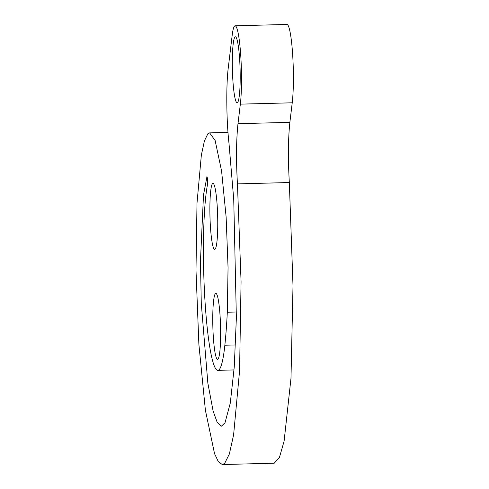 <?xml version="1.0" encoding="UTF-8"?>
<svg xmlns="http://www.w3.org/2000/svg" width="489" height="489" viewBox="0 0 489 489"><rect width="100%" height="100%" fill="white"/><g stroke="black" fill="none" stroke-linecap="round" stroke-linejoin="round"><path stroke-width="0.73" d="M207.11 177.042L206.768 177.049C207.281 175.044 207.886 182.721 207.397 185.031A99.016 11.553 -91.5 0 0 204.726 296.53A99.016 11.553 -91.5 0 0 217.831 370.356A99.016 11.553 -91.5 0 0 224.848 345.234A165.025 19.254 -91.5 0 0 227.312 312.233L228.057 267.617L226.132 217.079L221.603 171.119L215.129 140.49L209.622 132.88L207.88 133.754L204.426 140.899L201.346 155.141L197 203.143L195.991 270.301L198.876 344.323L205.398 410.277L214.537 453.658L218.418 461.83L222.33 464.55L224.604 463.48L229.365 453.981L233.601 434.923L239.573 370.827L241.071 281.67L237.446 183.882C236.071 160.105 236.254 140.043 237.99 123.693L240.343 104.145A44.01 5.135 -91.5 0 0 240.722 55.165A44.01 5.135 -91.5 0 0 235.111 25.801A44.01 5.135 -91.5 0 0 232.165 35.434L228.247 68.026C226.059 85.416 226.383 120.661 228.999 143.387L233.736 199.463L236.37 317.789L234.255 366.982L230.282 403.119L224.989 422.82L221.358 426.188L217.183 422.355L213.118 411.053L207.862 383.199L201.279 303.424L200.453 261.23L203.497 194.989L206.933 176.798M237.116 102.788A33.008 3.851 -91.5 0 0 240.105 69.664A33.008 3.851 -91.5 0 0 235.398 36.797A33.008 3.851 -91.5 0 0 232.403 69.89A33.008 3.851 -91.5 0 0 237.11 102.788A33.008 3.851 -91.5 0 0 237.116 102.788M217.562 359.36A33.008 3.851 -91.5 0 0 220.545 326.236A33.008 3.851 -91.5 0 0 215.845 293.369A33.008 3.851 -91.5 0 0 212.849 326.463A33.008 3.851 -91.5 0 0 217.556 359.36A33.008 3.851 -91.5 0 0 217.562 359.36M214.683 249.378A33.008 3.851 -91.5 0 0 217.666 216.254A33.008 3.851 -91.5 0 0 212.959 183.387A33.008 3.851 -91.5 0 0 209.97 216.486A33.008 3.851 -91.5 0 0 214.677 249.378A33.008 3.851 -91.5 0 0 214.683 249.378M222.33 464.55L274.213 463.199L279.396 457.594L284.109 441.145L290.986 378.309L293.009 285.808L289.329 182.531C287.96 158.754 288.137 138.693 289.873 122.342L237.99 123.693M235.111 25.801L286.994 24.45A44.01 5.135 88.5 0 1 292.605 53.821A44.01 5.135 88.5 0 1 292.226 102.8L289.873 122.342M224.848 345.234L235.521 344.959M227.312 312.233L236.462 311.994M237.446 183.882L289.329 182.531M240.343 104.145L292.226 102.8M217.831 370.356L234.035 369.935M227.996 132.403L209.622 132.88"/></g></svg>
